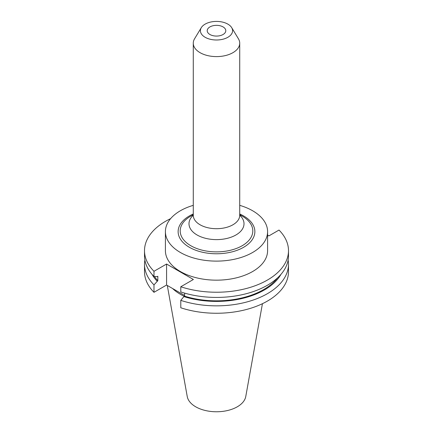 <?xml version="1.0" encoding="UTF-8"?>
<svg xmlns="http://www.w3.org/2000/svg" width="433" height="433" viewBox="0 0 433 433"><rect width="100%" height="100%" fill="white"/><g stroke="black" fill="none" stroke-linecap="round" stroke-linejoin="round"><path stroke-width="0.65" d="M209.929 34.499A9.288 5.364 180 0 1 207.212 30.705A9.288 5.364 180 0 1 212.944 25.753A9.288 5.364 180 0 1 223.071 26.916A9.288 5.364 180 0 1 225.788 30.705A9.288 5.364 180 0 1 220.056 35.663A9.288 5.364 180 0 1 209.929 34.499M172.61 288.524A51.094 29.498 0 0 0 180.372 294.283A51.094 29.498 0 0 0 184.323 296.34M167.295 285.455L187.24 396.536A29.417 16.984 0 0 0 195.7 406.793A29.417 16.984 0 0 0 226.34 410.787A29.417 16.984 0 0 0 245.76 396.536L262.43 303.701M205.123 37.276A16.091 9.293 0 0 0 225.057 38.575A16.091 9.293 0 0 0 231.693 27.642A16.091 9.293 0 0 0 227.877 24.14A16.091 9.293 0 0 0 201.307 27.642A16.091 9.293 0 0 0 205.123 37.276M201.307 27.642L194.574 38.775A23.225 13.407 0 0 0 193.275 43.197A23.225 13.407 0 0 0 200.078 52.674A23.225 13.407 0 0 0 225.387 55.581A23.225 13.407 0 0 0 239.725 43.197A23.225 13.407 0 0 0 238.426 38.775L231.693 27.642M193.275 214.687L190.829 216.099A36.302 20.957 0 0 0 190.834 245.738A36.302 20.957 0 0 0 242.166 245.738A36.302 20.957 0 0 0 242.171 216.099L239.725 214.687L242.166 216.099A36.302 20.957 0 0 1 242.171 216.099L242.166 216.099M193.275 205.345A51.094 29.498 0 0 0 165.406 231.617L165.406 250.669A51.094 29.498 0 0 0 180.372 271.529A51.094 29.498 0 0 0 236.05 277.921A51.094 29.498 0 0 0 267.594 250.669L267.594 231.617A51.094 29.498 0 0 0 252.628 210.757A51.094 29.498 0 0 0 239.725 205.345M165.406 231.617A51.094 29.498 0 0 0 180.372 252.477A51.094 29.498 0 0 0 236.05 258.869A51.094 29.498 0 0 0 267.594 231.617M170.618 218.638A71.992 41.568 0 0 0 144.508 250.669A71.992 41.568 0 0 0 153.986 271.291L153.986 276.476L157.092 276.676L157.823 276.254L157.823 280.692L153.986 284.898L153.986 292.313L166.575 285.044L184.626 295.463M180.788 286.76A71.992 41.568 0 0 0 288.492 250.669L288.492 255.86A71.992 41.568 0 0 1 180.788 291.95L180.788 286.76L193.378 279.491L166.575 264.022L153.986 271.291M288.492 250.669A71.992 41.568 0 0 0 279.014 230.053L268.92 235.882L267.594 235.114M144.876 260.071A71.992 41.568 0 0 0 144.508 264.282L144.508 271.691A71.992 41.568 0 0 0 153.986 292.313M288.492 264.282A71.992 41.568 0 0 1 180.788 300.372L180.788 307.782A71.992 41.568 0 0 0 288.492 271.691L288.492 264.282A71.992 41.568 0 0 0 288.124 260.071M144.508 264.282A71.992 41.568 0 0 0 153.986 284.898M152.059 274.387A67.764 39.127 0 0 0 157.092 281.114M180.788 300.372L183.895 296.583A67.764 39.127 0 0 0 280.941 274.387M154.435 276.503A66.774 38.553 0 0 0 157.823 280.692M183.895 296.583L184.626 296.161A66.774 38.553 0 0 0 277.591 277.845M184.626 296.161L184.626 293.125M144.508 250.669L144.508 255.86A71.992 41.568 0 0 0 153.986 276.476M166.575 264.022L166.575 285.044M193.199 215.807L193.275 215.293A23.225 13.407 0 0 0 200.078 224.776A23.225 13.407 0 0 0 225.387 227.682A23.225 13.407 0 0 0 239.725 215.293L239.725 43.197M193.275 215.228A27.506 15.88 0 0 0 197.047 234.967A27.506 15.88 0 0 0 233.701 236.131A27.506 15.88 0 0 0 239.725 215.228M193.275 213.983A38.369 22.153 0 0 0 189.367 247.281A38.369 22.153 0 0 0 243.633 247.281A38.369 22.153 0 0 0 243.633 215.953A38.369 22.153 0 0 0 239.725 213.983M239.801 215.807L239.725 215.293M193.275 215.293L193.275 43.197"/></g></svg>
